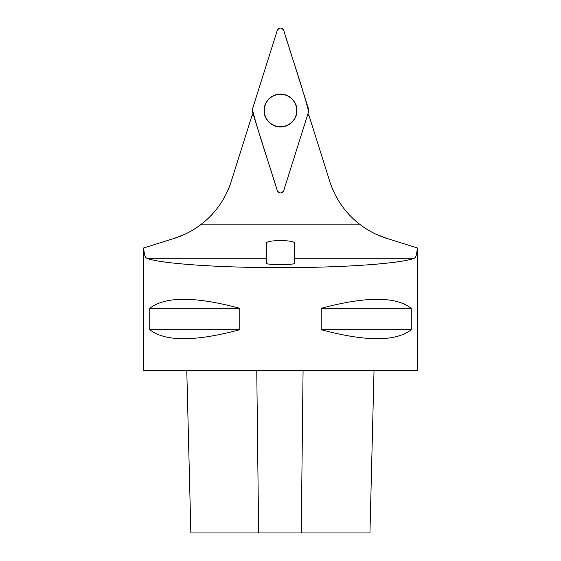 <?xml version="1.0" encoding="UTF-8"?>
<svg xmlns="http://www.w3.org/2000/svg" width="561" height="561" viewBox="0 0 561 561"><rect width="100%" height="100%" fill="white"/><g stroke="black" fill="none" stroke-linecap="round" stroke-linejoin="round"><path stroke-width="0.84" d="M283.74 190.593L308.669 111.527A3.394 3.394 0 0 0 308.669 109.486L283.74 30.427A3.394 3.394 0 0 0 277.26 30.427L252.331 109.486A3.394 3.394 0 0 0 252.331 111.527L277.26 190.593A3.394 3.394 0 0 0 283.74 190.593M280.5 94.052A16.451 16.451 0 0 0 264.049 110.51A16.451 16.451 0 0 0 280.5 126.961A16.451 16.451 0 0 0 296.951 110.51A16.451 16.451 0 0 0 280.5 94.052M185.2 234.112L174.015 238.467C183.959 235.382 193.103 230.606 201.455 224.148A87.285 87.285 0 0 0 231.23 181.406L251.896 115.846A69.319 69.319 0 0 0 253.123 114.037M307.877 114.037A69.319 69.319 0 0 0 309.104 115.846L329.77 181.406A87.285 87.285 0 0 0 359.545 224.148C367.89 230.592 377.041 235.368 386.985 238.467L375.8 234.112M386.985 238.467L417.209 247.913C416.963 253.986 415.982 257.429 414.256 258.249C401.038 263.607 343.178 267.681 280.5 267.66C217.822 267.681 159.962 263.607 146.744 258.249C145.026 257.45 144.037 254.007 143.791 247.913L174.015 238.467M143.581 247.983L143.581 370.358L417.419 370.358L417.419 247.983M239.806 308.312L239.806 329.707C195.095 341.705 165.081 341.705 149.766 329.707L149.766 308.312C165.081 296.313 195.095 296.313 239.806 308.312L149.766 308.312M411.234 308.312L411.234 329.707C395.919 341.705 365.905 341.705 321.194 329.707L321.194 308.312C365.905 296.313 395.919 296.313 411.234 308.312L321.194 308.312M186.778 370.358L190.859 532.95L369.944 532.95L374.033 370.358M239.806 329.707L149.766 329.707M411.234 329.707L321.194 329.707M266.377 263.326C265.697 264.96 295.303 264.96 294.623 263.326L294.623 243.018A14.123 2.454 180 0 0 280.5 240.571A14.123 2.454 180 0 0 266.377 243.018L266.377 263.326M280.5 94.297A16.213 16.213 0 0 0 266.461 118.616A16.213 16.213 0 0 0 294.539 118.616A16.213 16.213 0 0 0 280.5 94.297M252.331 109.486C259.392 136.653 269.161 163.539 277.253 190.579C279.42 193.699 281.58 193.699 283.747 190.579L308.669 111.534C301.608 84.36 291.839 57.474 283.747 30.441C281.58 27.314 279.42 27.314 277.253 30.441L252.331 109.486M201.455 224.148L359.545 224.148M258.621 532.95L256.763 370.358M301.25 532.95L303.073 370.358M146.744 258.249L266.377 258.249M294.623 258.249L414.256 258.249"/></g></svg>
